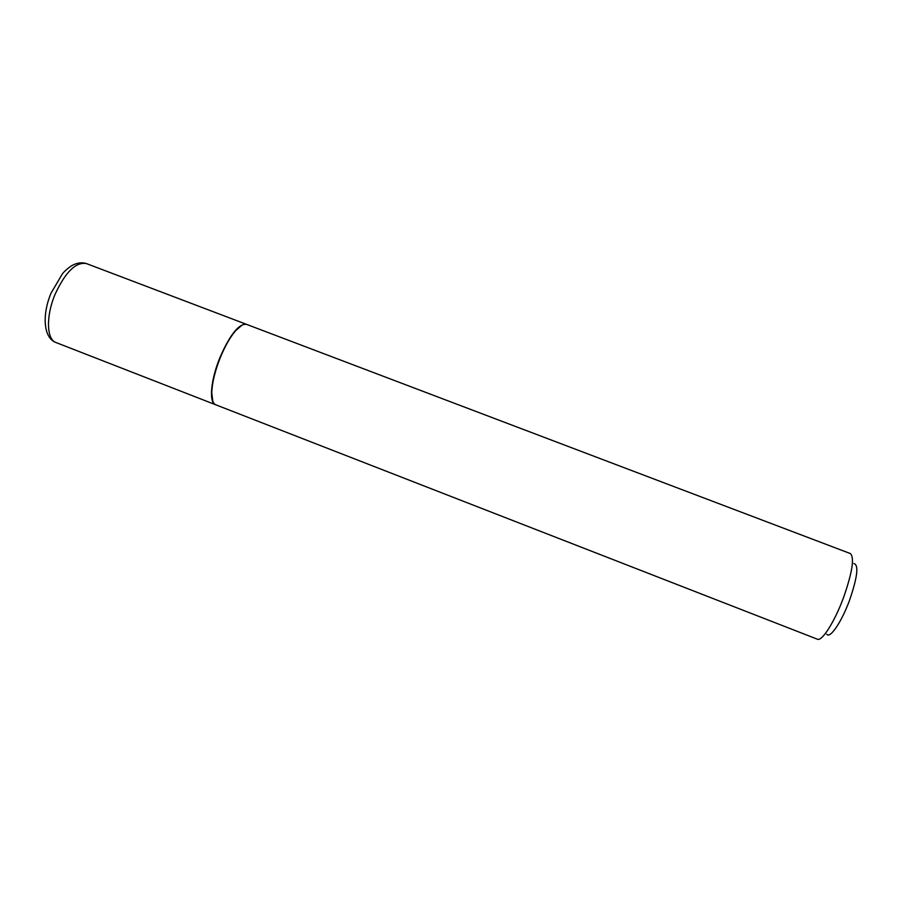 <?xml version="1.0" encoding="UTF-8"?>
<svg xmlns="http://www.w3.org/2000/svg" width="902" height="902" viewBox="0 0 902 902"><rect width="100%" height="100%" fill="white"/><g stroke="black" fill="none" stroke-linecap="round" stroke-linejoin="round"><path stroke-width="1.35" d="M86.389 263.564L246.415 324.314C238.782 323.604 229.92 334.777 219.829 357.812C210.651 380.17 208.802 402.799 215.499 404.694L56.014 342.546C43.285 338.036 41.966 314.572 51.064 293.094L62.317 273.994C64.245 271.412 67.323 268.672 71.551 265.763C76.771 262.843 81.721 262.11 86.389 263.564C75.847 261.727 65.395 272.021 55.011 294.469C45.776 316.343 46.588 339.58 56.014 342.546M242.052 325.115L234.802 331.395C229.458 337.878 224.497 346.706 219.93 357.868C214.868 370.733 212.105 381.997 211.62 391.66L212.804 401.176M220.167 357.936C215.059 370.914 212.274 382.279 211.79 392.02C211.598 399.327 212.951 403.6 215.826 404.818L817.392 639.202C821.891 641.739 834.654 621.771 843.562 597.519C852.39 572.172 854.645 557.515 850.327 553.546L246.742 324.438C243.788 323.412 239.932 325.678 235.174 331.226C229.785 337.776 224.778 346.672 220.167 357.936M853.901 563.547C858.941 564.844 857.486 577.088 849.549 600.281C841.555 622.143 829.84 639.214 826.739 634.162"/></g></svg>
